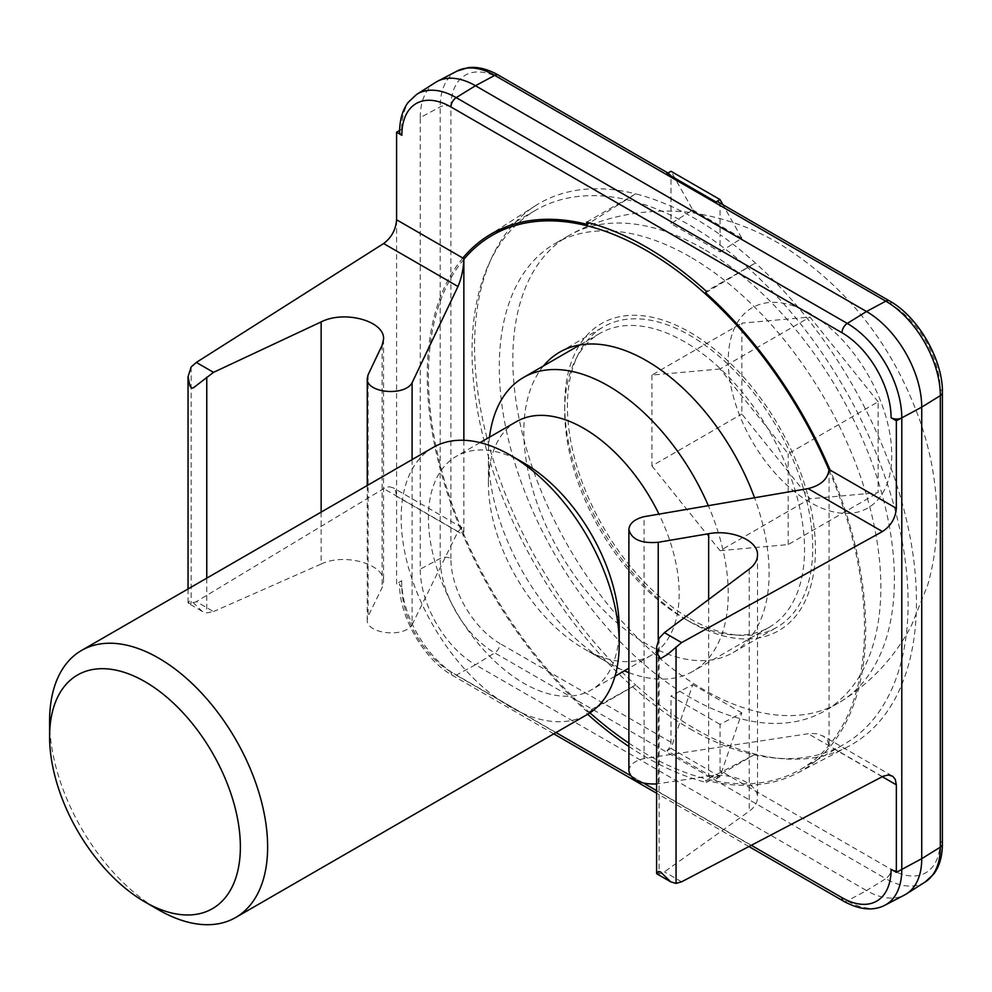 <?xml version="1.0" encoding="UTF-8"?>
<svg xmlns="http://www.w3.org/2000/svg" width="992" height="992" viewBox="0 0 992 992"><rect width="100%" height="100%" fill="white"/><g stroke="black" fill="none" stroke-linecap="round" stroke-linejoin="round"><path stroke-width="0.74" stroke-dasharray="4.96 3.72" d="M718.456 202.157A7.713 4.452 -60 0 1 720.056 205.691L720.056 234.608A312.455 180.395 -120 0 0 671.001 206.286A312.455 180.395 -120 0 0 635.661 193.849L589.57 222.94M716.013 779.03L720.056 776.686L741.855 712.888L720.056 724.383L720.056 770.61A7.713 4.452 120 0 1 716.013 779.03L666.959 750.696A7.713 4.452 120 0 0 671.001 742.289L671.001 713.372A312.455 180.395 -120 0 0 720.056 741.694A312.455 180.395 -120 0 0 755.396 754.131A312.455 180.395 -120 0 0 847.838 746.74A312.455 180.395 -120 0 0 909.974 536.387A312.455 180.395 -120 0 0 755.396 262.979A312.455 180.395 -120 0 0 720.056 234.608L720.056 251.918L671.001 223.597L692.8 209.92L671.001 171.281M666.959 173.625A7.713 4.452 -60 0 1 669.402 173.836A7.713 4.452 -60 0 1 671.001 177.37L671.001 223.597M462.842 258.032A310.025 178.994 -120 0 0 462.842 534.564A310.025 178.994 -120 0 0 587.264 711.859L635.661 685.001A312.455 180.395 -120 0 0 671.001 713.372L671.001 696.062L720.056 724.383M586.594 222.171L635.661 193.849A312.455 180.395 -120 0 0 535.469 205.704A312.455 180.395 -120 0 0 635.661 685.001L586.594 713.322L587.264 711.859M412.102 459.594L412.102 624.625L457.982 531.551L462.123 527.632L463.859 535.147L396.589 496.31L396.589 583.829L401.847 586.867A7.713 4.452 0 0 1 399.59 583.718A7.713 4.452 0 0 1 401.661 580.68L396.589 583.829M628.891 746.48A312.455 180.395 60 0 0 706.341 782.452L705.672 780.22A310.025 178.994 -120 0 0 797.593 772.942A310.025 178.994 -120 0 0 830.093 746.592A310.025 178.994 -120 0 0 830.093 470.059M587.661 714.277A312.455 180.395 60 0 1 586.594 713.322M706.341 782.452L755.396 754.131L705.672 780.22M705.672 292.764L755.396 262.979L706.341 291.301M399.59 132.159A7.713 4.452 0 0 1 401.661 129.121L399.615 130.386M891.089 869.314A7.713 4.452 0 0 0 901.79 869.426M396.589 219.778L396.589 496.31L395.585 490.904L393.241 487.89L389.211 486.737L385.057 487.828L196.329 601.623L191.146 603.471L188.331 603.322L189.063 601.437L190.6 600.768L191.964 601.388L202.145 611.295L206.77 612.895L213.528 611.556L196.329 601.623M321.148 512.108L321.148 564.026L213.528 611.556M321.148 564.026C344.584 552.705 384.884 564.138 383.557 581.734L382.143 587.624L368.094 616.255L367.251 619.777C366.06 633.95 404.699 638.129 412.102 624.625M463.859 440.287L463.859 535.147M829.076 469.476L829.076 745.996L827.452 740.243L823.658 736.386L817.123 733.795L810.402 733.398L644.093 758.57L644.093 516.671M708.648 599.515L708.648 776.128L656.592 783.953M628.891 770.834C629.436 764.906 634.508 760.814 644.093 758.57M708.648 776.128C732.108 772.148 758.285 783.668 757.528 797.655C757.442 802.714 754.676 807.228 749.258 811.196L664.404 871.869L659.085 874.039L656.878 873.84M450.901 558.533L450.901 106.975A7.713 4.452 0 0 0 440.2 106.876L420.261 117.602L420.261 569.172A78.083 45.074 60 0 0 475.466 664.789L494.735 652.885A7.713 4.452 120 0 0 499.993 643.56A69.415 40.077 60 0 1 450.901 558.533A7.713 4.452 0 0 0 440.2 558.434L420.261 569.172M420.261 117.602A78.083 45.074 60 0 1 435.476 82.448M843.597 901.195A7.713 4.452 120 0 0 847.255 900.91L866.524 890.568L475.466 664.789L456.196 675.143A77.128 44.528 60 0 1 401.661 580.68M457.138 71.04A77.128 44.528 60 0 0 440.2 106.876L440.2 558.434A77.128 44.528 60 0 0 494.735 652.885L885.794 878.664L866.524 890.568A78.083 45.074 -120 0 0 904.592 894.97M882.248 776.699L829.076 745.996M666.959 750.696L671.001 748.365L692.8 684.567L671.001 696.062M720.056 776.686L671.001 748.365M741.855 712.888L692.8 684.567M720.056 251.918L741.855 238.241L722.957 204.761M741.855 238.241L692.8 209.92M690.072 618.748A173.439 100.142 -120 0 0 776.798 627.341A173.439 100.142 -120 0 0 776.798 427.068A173.439 100.142 -120 0 0 603.347 326.926A173.439 100.142 -120 0 0 576.761 465.918A173.439 100.142 -120 0 0 690.072 618.748M543.492 365.936A173.439 100.142 -120 0 0 538.743 507.792A173.439 100.142 -120 0 0 646.462 643.932A173.439 100.142 -120 0 0 733.187 652.525A173.439 100.142 -120 0 0 754.54 497.761M690.072 728.897A308.351 178.027 -120 0 0 844.242 744.174A308.351 178.027 -120 0 0 844.254 388.12A308.351 178.027 -120 0 0 535.903 210.093A308.351 178.027 -120 0 0 488.634 457.188A308.351 178.027 -120 0 0 690.072 728.897M628.891 743.107A308.351 178.027 -120 0 0 646.462 754.081A308.351 178.027 -120 0 0 800.643 769.346A308.351 178.027 -120 0 0 829.052 470.121M463.859 259.309A308.351 178.027 -120 0 0 589.955 712.851M878.131 401.81L809.993 317.056L741.855 323.144L741.855 413.986L809.993 498.753L878.131 492.664L878.131 401.81L788.194 453.741L720.056 368.974L809.993 317.056M703.613 249.029A269.799 155.769 -120 0 0 571.07 234.348A269.799 155.769 -120 0 0 568.714 235.662A269.799 155.769 -120 0 0 568.714 547.2A269.799 155.769 -120 0 0 838.513 702.981A269.799 155.769 -120 0 0 840.844 701.58A269.799 155.769 -120 0 0 879.234 484.642A269.799 155.769 -120 0 0 703.613 249.029M690.072 256.841A269.799 155.769 -120 0 0 555.173 243.474A269.799 155.769 -120 0 0 555.173 555.024A269.799 155.769 -120 0 0 824.972 710.793A269.799 155.769 -120 0 0 866.326 494.599A269.799 155.769 -120 0 0 690.072 256.841M690.072 621.897A177.295 102.362 -120 0 0 815.449 549.518A177.295 102.362 -120 0 0 690.072 332.37A177.295 102.362 -120 0 0 564.708 404.748A177.295 102.362 -120 0 0 690.072 621.897L684.629 618.748A169.595 97.91 -120 0 0 684.629 618.748A169.595 97.91 -120 0 0 769.42 627.155A169.595 97.91 -120 0 0 795.41 491.251A169.595 97.91 -120 0 0 684.629 341.806A169.595 97.91 -120 0 0 599.825 333.411A169.595 97.91 -120 0 0 564.708 411.048A169.595 97.91 -120 0 0 684.616 618.748L690.072 621.897M489.478 437.174A169.595 97.91 -120 0 0 488.399 455.105A169.595 97.91 -120 0 0 608.307 662.805A169.595 97.91 -120 0 0 608.307 662.817A169.595 97.91 -120 0 0 624.377 670.84M628.891 672.638A169.595 97.91 -120 0 0 693.11 671.212A169.595 97.91 -120 0 0 708.325 505.672M608.307 662.817L583.78 648.644A134.9 77.884 -120 0 0 651.236 655.328A134.9 77.884 -120 0 0 658.973 514.129M516.336 421.674A134.9 77.884 -120 0 0 488.399 483.426A134.9 77.884 -120 0 0 583.78 648.644L608.307 662.805M523.826 462.966A134.9 77.884 -120 0 0 456.37 456.295A134.9 77.884 -120 0 0 456.37 612.064A134.9 77.884 -120 0 0 591.269 689.948A134.9 77.884 -120 0 0 619.219 628.196M433.107 447.466A154.169 89.007 -120 0 0 433.107 625.493A154.169 89.007 -120 0 0 587.276 714.5M49.6 721.023A154.169 89.007 -120 0 0 158.621 909.85M720.056 368.974L651.918 375.063L741.855 323.144M651.918 375.063L651.918 465.918L741.855 413.986M651.918 465.918L720.056 550.672L809.993 498.753M720.056 550.672L788.194 544.583L878.131 492.664M788.194 544.583L788.194 453.741M942.4 392.584A7.713 4.452 0 0 0 940.143 389.434A69.415 40.077 -120 0 0 891.052 304.42L720.056 205.691M940.143 389.434L940.143 840.993A69.415 40.077 -120 0 1 891.052 869.339L720.056 770.61M671.001 177.37L499.993 78.641A7.713 4.452 120 0 0 498.393 75.107M891.052 304.42A7.713 4.452 120 0 0 889.452 300.886M556.016 732.555L450.938 671.882A69.415 40.077 60 0 1 401.847 586.867M751.291 845.296L656.592 790.624M643.882 783.283L630.366 775.471M191.146 366.99L191.146 603.471M206.77 578.15L206.77 612.895M382.143 345.204L382.143 587.624M368.094 374.802L368.094 616.255M658.217 639.728L658.217 783.754M749.258 569.073L749.258 811.196M659.085 638.302L659.085 874.039M671.001 742.289L499.993 643.56M450.901 106.975A69.415 40.077 60 0 1 499.993 78.641M942.4 844.142A7.713 4.452 0 0 0 940.143 840.993M401.661 129.121A77.128 44.528 60 0 1 416.69 94.389M450.938 671.882A7.713 4.452 120 0 0 452.538 675.416A7.713 4.452 120 0 0 456.196 675.143L847.255 900.91A77.128 44.528 -120 0 0 884.852 905.262M925.3 881.913A77.128 44.528 -120 0 1 885.794 878.664A7.713 4.452 120 0 0 891.052 869.339M681.603 881.801L664.404 871.869M882.434 776.6L808.058 733.658M457.982 531.551L383.606 488.61M809.993 313.484A115.63 66.762 -120 0 0 739.189 414.222A115.63 66.762 -120 0 0 880.797 495.988A115.63 66.762 -120 0 0 809.993 313.484M669.402 173.836L667.988 173.017M487.655 236.121L535.469 205.704M797.593 772.942L847.838 746.74M383.557 339.252L383.557 581.634M367.251 485.497L367.251 619.851M757.528 555.26L757.528 797.456M188.046 588.963L188.046 602.876M748.923 846.536L656.592 793.228M553.759 733.857L452.538 675.416C424.006 659.792 398.846 616.23 399.59 583.718M892.118 775.88L822.839 735.878M462.123 527.632L392.832 487.63M202.132 611.295L188.319 603.322M733.187 652.525L776.798 627.341M559.748 352.098L603.347 326.926M800.643 769.346L844.242 744.174M508.412 225.965L535.903 210.093M840.832 701.592C871.212 682.496 894.772 657.101 911.499 625.406L927.706 585.02C933.633 564.212 936.696 542.959 936.907 521.259C937.118 487.084 931.352 453.282 919.621 419.864C891.969 342.922 844.787 283.923 778.05 242.891C755.011 229.474 730.472 220.162 704.407 214.954C669.662 206.956 613.527 210.304 571.07 234.348M568.714 235.662L555.173 243.474M838.513 702.981L824.972 710.793M564.708 411.048L564.708 404.748M599.825 333.411L579.849 344.943M769.42 627.155L693.11 671.212M488.399 483.426L488.399 455.105M480.066 442.618L456.37 456.295M651.236 655.328L628.891 668.224M614.966 676.271L591.269 689.948"/><path stroke-width="1.49" d="M722.957 204.761L720.056 199.603L716.013 201.946A7.713 4.452 -60 0 1 718.456 202.157L889.452 300.886A7.713 4.452 120 0 0 885.794 301.159L494.735 75.38A7.713 4.452 120 0 1 498.393 75.107L667.988 173.017M716.013 201.946L666.959 173.625L671.001 171.281L720.056 199.603M589.57 222.94L587.264 224.403A310.025 178.994 -120 0 0 487.655 236.121A310.025 178.994 -120 0 0 462.842 258.032L396.589 219.778L396.589 132.258L401.847 135.309A69.415 40.077 60 0 1 450.938 106.962L841.997 332.742A69.415 40.077 -120 0 1 891.089 417.756L896.346 420.794L901.79 417.868L901.79 869.426L921.729 858.688L940.329 847.18A7.713 4.452 0 0 0 942.4 844.142L942.4 392.584C943.144 360.059 917.997 316.498 889.452 300.886M751.291 845.296L841.997 897.661A69.415 40.077 -120 0 0 891.089 869.314L896.346 872.365L896.346 784.846L882.248 776.699M628.891 746.48A312.455 180.395 60 0 1 587.661 714.277M896.346 420.794L896.346 508.313L830.093 470.059A310.025 178.994 -120 0 0 705.672 292.764L706.341 291.301A312.455 180.395 60 0 0 586.594 222.171L587.264 224.403M399.615 130.386L396.589 132.258M841.997 897.661A7.713 4.452 120 0 0 843.597 901.195C859.481 909.9 873.233 911.251 884.852 905.262L904.592 894.97A78.083 45.074 -120 0 0 906.514 893.854A78.083 45.074 -120 0 0 921.729 858.688L921.729 407.129A78.083 45.074 -120 0 0 866.524 311.513L847.255 323.417L456.196 97.638A77.128 44.528 60 0 0 416.69 94.389L408.208 102.3C402.578 109.802 399.702 119.759 399.59 132.159A7.713 4.452 0 0 0 401.847 135.309M891.089 417.756A7.713 4.452 0 0 0 901.79 417.868A77.128 44.528 -120 0 0 847.255 323.417A7.713 4.452 120 0 0 841.997 332.742M896.346 872.365L901.79 869.426A77.128 44.528 -120 0 1 884.852 905.262M463.859 440.287L463.859 258.614C463.512 268.782 461.553 278.07 457.982 286.49L383.606 243.548L196.329 362.427L191.146 366.99L188.046 376.7L188.046 588.963M383.606 243.548C391.493 237.621 395.82 229.698 396.589 219.778M188.046 376.7L190.018 386.148L191.431 388.021L193.279 387.897L213.528 372.347L321.148 321.904L321.148 512.108M412.102 459.594L412.102 382.738C404.699 396.713 366.06 393.006 367.251 378.436L368.094 374.802L382.143 345.204L383.557 339.14C384.884 321.061 344.584 309.926 321.148 321.904M412.102 382.738L457.982 286.49M896.346 508.313C895.528 518.196 890.878 525.946 882.434 531.538L808.058 488.597L644.093 516.671C634.508 519.126 629.436 523.404 628.891 529.492C631.408 539.412 641.179 543.678 658.217 542.302L708.648 533.708L708.648 599.515M808.058 488.597C820.818 485.497 827.824 479.111 829.076 469.476L830.093 470.059M656.592 783.953C640.299 784.449 631.061 780.072 628.891 770.834M664.404 632.66L659.085 638.302L656.592 647.218L657.498 653.728L660.474 658.713L667.467 654.447L681.603 642.593L664.404 632.66L749.258 569.073C754.676 564.932 757.442 560.257 757.528 555.061C758.285 540.69 732.108 529.257 708.648 533.708M681.603 642.593L882.434 531.538M896.346 784.846L895.28 779.402L892.763 776.29L888.435 774.963L883.202 776.228L681.603 881.801L676.048 883.426L670.691 881.814L656.878 873.84L658.49 871.435L660.474 871.869L670.691 881.814M416.69 94.389L435.476 82.448A78.083 45.074 60 0 1 437.41 81.332A78.083 45.074 60 0 1 475.466 85.734L494.735 75.38A77.128 44.528 60 0 0 457.138 71.04L437.41 81.332M901.79 417.868L921.729 407.129L940.329 395.622A77.128 44.528 -120 0 0 885.794 301.159L866.524 311.513L475.466 85.734L456.196 97.638A7.713 4.452 120 0 0 450.938 106.962M463.859 258.614L462.842 258.032M754.54 497.761A173.439 100.142 -120 0 0 559.748 352.098A173.439 100.142 -120 0 0 543.492 365.936M829.052 470.121A308.351 178.027 -120 0 0 492.292 235.278A308.351 178.027 -120 0 0 463.859 259.309M589.955 712.851A308.351 178.027 -120 0 0 628.891 743.107M624.377 670.84A169.595 97.91 -120 0 0 628.891 672.638M708.325 505.672A169.595 97.91 -120 0 0 608.307 385.876A169.595 97.91 -120 0 0 523.516 377.468A169.595 97.91 -120 0 0 489.478 437.174M658.973 514.129A134.9 77.884 -120 0 0 583.78 428.358A134.9 77.884 -120 0 0 516.336 421.674L480.066 442.618M158.621 909.85L144.993 901.988L158.621 909.85A154.169 89.007 -120 0 0 235.699 917.488L587.276 714.5A154.169 89.007 -120 0 0 619.219 643.932L619.219 628.196A134.9 77.884 -120 0 0 523.826 462.979A134.9 77.884 -120 0 0 523.826 462.966L510.198 455.105A154.169 89.007 -120 0 0 433.107 447.466L81.53 650.454A154.169 89.007 -120 0 0 49.6 721.023L49.6 736.758A134.9 77.884 -120 0 0 144.993 901.988A134.9 77.884 -120 0 0 240.374 846.908A134.9 77.884 -120 0 0 144.993 681.69A134.9 77.884 -120 0 0 49.6 736.758M619.219 643.932A154.169 89.007 -120 0 0 510.198 455.105L523.826 462.966M235.699 917.488A154.169 89.007 -120 0 0 259.334 793.947A154.169 89.007 -120 0 0 158.621 658.093A154.169 89.007 -120 0 0 81.53 650.454M656.592 790.624L643.882 783.283M630.366 775.471L556.016 732.555M206.77 377.158L206.77 578.15M658.217 542.302L658.217 639.728M676.048 646.945L676.048 883.426M942.4 392.584A7.713 4.452 0 0 1 940.329 395.622L940.329 847.18A77.128 44.528 -120 0 1 925.3 881.913L933.782 874.002C939.412 866.5 942.288 856.542 942.4 844.142M213.528 372.347L196.329 362.427M367.251 378.361L367.251 485.497M628.891 529.306L628.891 771.02M656.592 647.218L656.592 873.394M457.138 71.04L468.236 67.642C477.549 66.514 487.605 69.006 498.393 75.107M843.597 901.195L748.923 846.536M656.592 793.228L553.759 733.857M925.3 881.913L906.514 893.854M492.292 235.278L508.412 225.965M579.849 344.943L523.516 377.468M628.891 668.224L614.966 676.271"/></g></svg>
